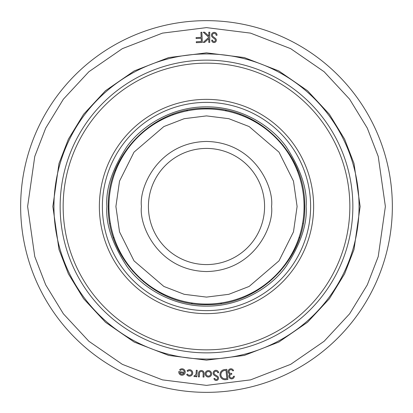 <?xml version="1.0" encoding="UTF-8"?>
<svg xmlns="http://www.w3.org/2000/svg" width="413" height="413" viewBox="0 0 413 413"><rect width="100%" height="100%" fill="white"/><g stroke="black" fill="none" stroke-linecap="round" stroke-linejoin="round"><path stroke-width="0.62" d="M352.857 206.5A146.357 146.357 0 0 0 206.5 60.143A146.357 146.357 0 0 0 60.143 206.5A146.357 146.357 0 0 0 206.5 352.857A146.357 146.357 0 0 0 352.857 206.5M349.847 206.5A143.347 143.347 0 0 0 206.5 63.153A143.347 143.347 0 0 0 63.153 206.5A143.347 143.347 0 0 0 206.5 349.847A143.347 143.347 0 0 0 349.847 206.5M310.622 206.5A104.122 104.122 0 0 1 206.5 310.622A104.122 104.122 0 0 1 102.378 206.5A104.122 104.122 0 0 1 206.5 102.378A104.122 104.122 0 0 1 310.622 206.5M99.368 206.5A107.132 107.132 0 0 0 206.5 313.632A107.132 107.132 0 0 0 313.632 206.5A107.132 107.132 0 0 0 206.5 99.368A107.132 107.132 0 0 0 99.368 206.5M20.65 206.5A185.85 185.85 0 0 1 206.5 20.65A185.85 185.85 0 0 1 392.35 206.5A185.85 185.85 0 0 1 206.5 392.35A185.85 185.85 0 0 1 20.65 206.5A185.85 185.85 0 0 0 206.5 392.35A185.85 185.85 0 0 0 392.35 206.5M53.943 206.5A152.557 152.557 0 0 1 206.5 53.943A152.557 152.557 0 0 1 359.057 206.5A152.557 152.557 0 0 1 206.5 359.057A152.557 152.557 0 0 1 53.943 206.5M219.974 374.643A5.08 5.08 0 0 0 225.575 379.697L227.878 379.459L226.845 369.351L224.543 369.583A5.08 5.08 0 0 0 219.974 374.643M228.859 376.124A2.757 2.757 0 0 0 231.585 378.881A2.757 2.757 0 0 0 234.367 376.186L233.453 376.32A1.848 1.848 0 0 1 231.517 377.972A1.848 1.848 0 0 1 231.342 374.297L231.801 374.23L231.662 373.311L231.208 373.383A1.848 1.848 0 0 1 229.086 371.55A1.848 1.848 0 0 1 232.638 370.833L233.557 370.693A2.757 2.757 0 0 0 228.177 371.55A2.757 2.757 0 0 0 229.793 374.059A2.757 2.757 0 0 0 228.859 376.124M213.149 373.084A2.777 2.777 0 0 0 214.461 375.438L216.949 376.986A1.389 1.389 0 0 1 216.985 379.315A1.389 1.389 0 0 1 214.843 378.385L213.934 378.535A2.313 2.313 0 0 0 217.496 380.089A2.313 2.313 0 0 0 217.434 376.197L214.951 374.653A1.848 1.848 0 0 1 215.777 371.241A1.848 1.848 0 0 1 217.754 372.784L218.668 372.64A2.777 2.777 0 0 0 215.705 370.316A2.777 2.777 0 0 0 213.149 373.084M211.611 373.801A3.216 3.216 0 0 0 208.389 370.585A3.216 3.216 0 0 0 205.173 373.801A3.216 3.216 0 0 0 208.389 377.017A3.216 3.216 0 0 0 211.611 373.801M185.215 372.01A3.216 3.216 0 0 0 179.66 369.795L180.331 370.43A2.292 2.292 0 0 1 184.265 372.345L178.814 371.535A3.216 3.216 0 0 0 181.999 375.226A3.216 3.216 0 0 0 185.215 372.01M217.026 35.162A2.772 2.772 0 0 0 214.249 32.384A2.772 2.772 0 0 0 212.556 37.356L214.868 39.142A1.389 1.389 0 0 1 214.022 41.63A1.389 1.389 0 0 1 212.633 40.18L211.709 40.138A2.313 2.313 0 0 0 214.022 42.554A2.313 2.313 0 0 0 215.436 38.414L213.118 36.623A1.848 1.848 0 0 1 214.249 33.308A1.848 1.848 0 0 1 216.097 35.244L217.021 35.286A2.772 2.772 0 0 0 217.026 35.162M220.898 374.643A4.156 4.156 0 0 1 224.636 370.507L226.019 370.363L226.866 378.633L225.477 378.778A4.156 4.156 0 0 1 220.898 374.643M210.687 373.801A2.292 2.292 0 0 1 208.389 376.093A2.292 2.292 0 0 1 206.097 373.801A2.292 2.292 0 0 1 208.389 371.509A2.292 2.292 0 0 1 210.687 373.801M203.046 377.033L203.97 377.064L204.084 373.373A2.777 2.777 0 0 0 201.399 370.513A2.777 2.777 0 0 0 198.539 373.202L198.426 376.888L199.35 376.919L199.464 373.233A1.848 1.848 0 0 1 201.368 371.437A1.848 1.848 0 0 1 203.16 373.347L203.046 377.033M187.77 371.447A2.292 2.292 0 0 1 191.193 371.395A2.292 2.292 0 0 1 190.847 374.808A2.292 2.292 0 0 1 187.502 374.064L186.697 374.514A3.216 3.216 0 0 0 191.389 375.556A3.216 3.216 0 0 0 191.875 370.771A3.216 3.216 0 0 0 187.068 370.843L187.77 371.447M196.805 376.806L197.223 370.337L196.299 370.275L196.061 373.977L195.349 375.071A1.389 1.389 0 0 1 194.095 375.701L194.033 376.625A2.313 2.313 0 0 0 195.943 375.82L195.881 376.744L196.805 376.806M208.813 42.384L209.737 42.384L209.737 32.209L208.813 32.209L208.813 36.045L204.631 32.209L203.263 32.209L208.813 37.299L203.263 42.384L204.631 42.384L208.813 38.554L208.813 42.384M201.859 32.245L200.935 32.286L201.162 37.366L196.082 37.593L196.123 38.517L201.203 38.29L201.353 41.522L196.273 41.754L196.314 42.678L202.318 42.405L201.859 32.245M183.935 373.228A2.292 2.292 0 0 1 179.784 372.614L183.935 373.228M148.422 206.5A58.078 58.078 0 0 1 206.5 148.422A58.078 58.078 0 0 1 264.578 206.5A58.078 58.078 0 0 1 206.5 264.578A58.078 58.078 0 0 1 148.422 206.5A58.078 58.078 0 0 0 206.5 264.578A58.078 58.078 0 0 0 264.578 206.5M304.071 206.5A97.571 97.571 0 0 0 206.5 108.929A97.571 97.571 0 0 0 108.929 206.5A97.571 97.571 0 0 0 206.5 304.071A97.571 97.571 0 0 0 304.071 206.5A97.571 97.571 0 0 1 206.5 304.071A97.571 97.571 0 0 1 108.929 206.5M303.183 223.547L302.59 223.443M143.394 281.707L143.781 281.243M206.5 304.675L206.5 304.071M306.116 206.5C307.442 189.185 300.803 169.263 286.188 146.734C270.907 125.34 240.314 106.492 206.5 106.884C172.686 106.492 142.093 125.34 126.812 146.734C112.197 169.263 105.558 189.185 106.884 206.5C105.558 223.815 112.197 243.737 126.812 266.266C142.093 287.66 172.686 306.508 206.5 306.116C240.314 306.508 270.907 287.66 286.188 266.266C300.803 243.737 307.442 223.815 306.116 206.5M121.479 157.415L122 157.714M27.619 206.5L34.775 156.413L45.709 128.113L63.395 99.172L88.878 71.728L122.32 48.662L162.469 33.123L206.5 27.619L250.531 33.123L290.68 48.662L324.122 71.728L349.605 99.172L367.291 128.113L378.225 156.413L385.381 206.5L378.225 256.587L367.291 284.887L349.605 313.828L324.122 341.272L290.68 364.338L250.531 379.877L206.5 385.381L162.469 379.877L122.32 364.338L88.878 341.272L63.395 313.828L45.709 284.887L34.775 256.587L27.619 206.5M360.151 206.5L354.003 163.476L344.612 139.171L329.419 114.308L307.53 90.736L278.806 70.928L244.32 57.577L206.5 52.849L168.68 57.577L134.194 70.928L105.47 90.736L83.581 114.308L68.388 139.171L58.997 163.476L52.849 206.5L58.997 249.524L68.388 273.829L83.581 298.692L105.47 322.264L134.194 342.072L168.68 355.423L206.5 360.151L244.32 355.423L278.806 342.072L307.53 322.264L329.419 298.692L344.612 273.829L354.003 249.524L360.151 206.5M240.077 114.246L239.87 114.814M269.606 281.707L269.219 281.243M291.521 157.415L291 157.714M172.923 114.246L173.13 114.814M109.817 223.547L110.41 223.443M271.548 206.5C274.16 187.471 254.645 142.34 206.5 141.452C158.355 142.34 138.84 187.471 141.452 206.5C138.84 225.529 158.355 270.66 206.5 271.548C254.645 270.66 274.16 225.529 271.548 206.5M115.898 206.5L119.522 181.131L134.019 152.139L163.863 126.559L184.198 118.686L206.5 115.898L228.802 118.686L249.137 126.559L278.981 152.139L293.478 181.131L297.102 206.5L293.478 231.869L278.981 260.861L249.137 286.441L228.802 294.314L206.5 297.102L184.198 294.314L163.863 286.441L134.019 260.861L119.522 231.869L115.898 206.5M304.03 209.422L304.649 208.679M299.477 238.022L299.146 237.108M155.205 289.498L155.536 290.411M132.712 271.258L133.667 271.429M220.557 303.054L221.399 303.54M191.601 303.54L192.443 303.054M108.325 206.5C106.926 154.219 153.951 106.952 206.5 108.325C259.049 106.952 306.074 154.214 304.675 206.5C306.074 258.786 259.049 306.048 206.5 304.675C153.951 306.048 106.926 258.781 108.325 206.5M115.852 170.399L115.015 170.884M129.914 145.077L129.909 146.052M226.314 110.963L225.689 110.219M253.69 120.41L252.73 120.575M279.333 271.429L280.288 271.258M257.464 290.411L257.795 289.498M283.091 146.052L283.086 145.077M297.985 170.884L297.148 170.399M160.27 120.575L159.31 120.41M187.311 110.219L186.686 110.963M113.854 237.108L113.523 238.022M108.351 208.679L108.97 209.422"/></g></svg>
